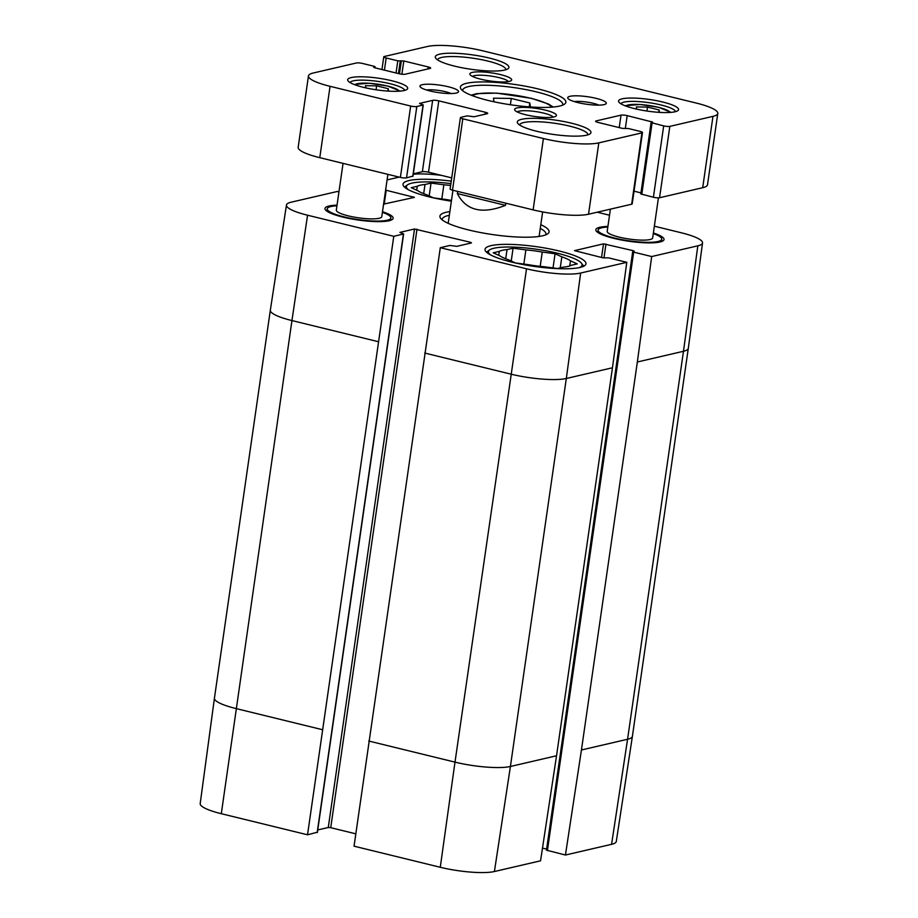 <?xml version="1.0" encoding="UTF-8"?>
<svg xmlns="http://www.w3.org/2000/svg" width="918" height="918" viewBox="0 0 918 918"><rect width="100%" height="100%" fill="white"/><g stroke="black" fill="none" stroke-linecap="round" stroke-linejoin="round"><path stroke-width="1.38" d="M494.022 101.795L493.448 98.18L511.292 98.444L529.812 102.977L530.455 106.97M510.385 104.755L511.292 98.444M529.25 106.878L529.812 102.977M365.823 87.887L365.467 85.684L376.621 85.856L388.199 88.69L388.589 91.112M376.059 89.78L376.621 85.856M387.855 91.066L388.199 88.69M490.384 254.802A47.311 9.203 -171.8 0 1 489.615 249.925A47.311 9.203 -171.8 0 1 557.352 253.219A47.311 9.203 -171.8 0 1 581.404 263.156L583.71 266.117A50.065 9.742 -171.8 0 1 583.768 266.186M486.483 252.175A50.065 9.742 -171.8 0 1 486.563 252.117L489.615 249.925M540.197 266.369L542.263 252.048L555.069 253.747L561.839 256.845L560.255 267.849M555.069 253.747L553.026 267.918M569.734 265.945L570.48 260.804L577.238 263.902L571.191 265.302A37.672 7.333 -171.8 0 1 563.468 267.104L557.421 268.504L544.604 266.805A37.672 7.333 -171.8 0 1 528.24 264.648L515.423 262.95L508.664 259.851A37.672 7.333 -171.8 0 1 500.023 255.904L493.253 252.806L499.3 251.394L498.738 255.307M505.703 258.773L507.034 249.604L513.082 248.193L525.888 249.891L523.845 264.063M513.082 248.193L511.234 261.033M581.404 263.156A47.311 9.203 -171.8 0 1 579.292 267.62M499.3 251.394A37.672 7.333 -171.8 0 1 507.034 249.604M525.888 249.891A37.672 7.333 -171.8 0 1 542.263 252.048M561.839 256.845A37.672 7.333 -171.8 0 1 570.48 260.804M404.459 187.065A50.065 9.742 -171.8 0 1 404.54 187.008L407.581 184.816A47.311 9.203 -171.8 0 1 450.887 183.634M423.68 193.664L425 184.495L431.047 183.084L443.864 184.782L441.822 198.954M431.047 183.084L429.199 195.924M451.484 200.388A37.672 7.333 -171.8 0 1 446.205 199.539L433.399 197.84L426.629 194.742A37.672 7.333 -171.8 0 1 417.988 190.783L411.218 187.685L417.277 186.285L416.703 190.198M408.349 189.693A47.311 9.203 -171.8 0 1 407.581 184.816M417.277 186.285A37.672 7.333 -171.8 0 1 425 184.495M443.864 184.782A37.672 7.333 -171.8 0 1 450.623 185.493M387.889 174.34L381.785 216.659A22.973 4.464 -171.8 0 1 358.422 217.807A22.973 4.464 -171.8 0 1 336.321 210.107L343.057 163.37M658.435 197.852L652.664 237.911A22.973 4.464 -171.8 0 1 629.289 239.059A22.973 4.464 -171.8 0 1 607.2 231.359L610.39 209.155M336.952 205.781A32.153 6.254 8.2 0 0 327.233 208.799A32.153 6.254 8.2 0 0 358.158 219.574A32.153 6.254 8.2 0 0 390.884 217.968A32.153 6.254 8.2 0 0 382.416 212.333M607.819 227.021A32.153 6.254 8.2 0 0 598.1 230.051A32.153 6.254 8.2 0 0 629.037 240.826A32.153 6.254 8.2 0 0 661.752 239.219A32.153 6.254 8.2 0 0 653.283 233.574M717.796 113.419L707.514 184.782A41.344 8.044 -171.8 0 1 702.695 187.708L659.56 197.737A4.59 0.895 -171.8 0 1 653.398 197.244L640.81 193.939L651.091 122.587L652.595 122.071L627.178 115.634A4.59 0.895 8.2 0 0 621.016 115.14L596.126 120.924A4.59 0.895 8.2 0 0 595.587 121.256A4.59 0.895 8.2 0 0 597.985 122.404L622.45 128.394L628.451 128.531L640.075 131.377A4.59 0.895 -171.8 0 1 642.485 132.525A4.59 0.895 -171.8 0 1 641.946 132.858L598.811 142.875A41.344 8.044 -171.8 0 1 543.41 138.526L462.798 118.801A4.59 0.895 -171.8 0 1 460.4 117.653A4.59 0.895 -171.8 0 1 460.939 117.32L467.159 115.875L474.09 116.758L487.183 113.717A4.59 0.895 8.2 0 0 487.71 113.384A4.59 0.895 8.2 0 0 485.312 112.237L438.793 100.854A4.59 0.895 8.2 0 0 432.642 100.372L419.549 103.413L423.255 104.95L416.818 106.522A4.59 0.895 -171.8 0 1 410.667 106.04L330.055 86.315A41.344 8.044 -171.8 0 1 308.459 75.942A41.344 8.044 -171.8 0 1 313.279 73.004L356.413 62.986A4.59 0.895 -171.8 0 1 362.564 63.468L374.2 66.314L375.164 66.773L373.66 67.278L374.613 67.748L399.078 73.727A4.59 0.895 8.2 0 0 405.24 74.209L430.129 68.437A4.59 0.895 8.2 0 0 430.668 68.104A4.59 0.895 8.2 0 0 428.27 66.957L403.805 60.967L397.804 60.829L386.18 57.983A4.59 0.895 -171.8 0 1 383.77 56.824A4.59 0.895 -171.8 0 1 384.309 56.503L427.444 46.485A41.344 8.044 -171.8 0 1 482.845 50.834L696.2 103.045A41.344 8.044 -171.8 0 1 717.796 113.419A41.344 8.044 -171.8 0 1 712.976 116.356L669.842 126.374A4.59 0.895 -171.8 0 1 663.691 125.892L651.091 122.587M640.971 192.872L634.028 191.173M642.485 132.525L632.204 203.888A4.59 0.895 -171.8 0 1 631.664 204.209L588.53 214.227A41.344 8.044 -171.8 0 1 533.129 209.878L452.517 190.152A4.59 0.895 -171.8 0 1 450.118 189.005L460.4 117.653M451.725 177.885L428.511 172.205A4.59 0.895 8.2 0 0 422.36 171.723L413.341 173.812M412.813 176.118L406.536 177.885A4.59 0.895 -171.8 0 1 400.386 177.403L319.774 157.678A41.344 8.044 -171.8 0 1 298.166 147.293L308.459 75.942M426.514 89.998A14.895 2.892 -171.8 0 1 451.163 93.544M574.266 101.588A14.895 2.892 -171.8 0 1 598.903 105.134M430.152 90.997A19.485 3.787 8.2 0 0 458.048 92.351A19.485 3.787 8.2 0 0 439.791 85.133A19.485 3.787 8.2 0 0 420.237 86.9A19.485 3.787 8.2 0 0 430.152 90.997M577.904 102.587A19.485 3.787 8.2 0 0 605.8 103.941A19.485 3.787 8.2 0 0 587.543 96.723A19.485 3.787 8.2 0 0 567.99 98.49A19.485 3.787 8.2 0 0 577.904 102.587M480.883 79.212A21.125 4.108 8.2 0 0 511.142 80.681A21.125 4.108 8.2 0 0 491.337 72.855A21.125 4.108 8.2 0 0 470.142 74.771A21.125 4.108 8.2 0 0 480.883 79.212M536.766 131.274A37.202 7.241 8.2 0 0 590.033 133.856A37.202 7.241 8.2 0 0 555.172 120.074A37.202 7.241 8.2 0 0 517.844 123.46A37.202 7.241 8.2 0 0 536.766 131.274M454.731 66.165A37.202 7.241 8.2 0 0 507.998 68.747A37.202 7.241 8.2 0 0 473.149 54.965A37.202 7.241 8.2 0 0 435.809 58.339A37.202 7.241 8.2 0 0 454.731 66.165M634.395 108.599A30.317 5.898 8.2 0 0 677.805 110.699A30.317 5.898 8.2 0 0 649.405 99.465A30.317 5.898 8.2 0 0 618.984 102.219A30.317 5.898 8.2 0 0 634.395 108.599M363.528 87.348A30.317 5.898 8.2 0 0 406.938 89.448A30.317 5.898 8.2 0 0 378.537 78.214A30.317 5.898 8.2 0 0 348.117 80.979A30.317 5.898 8.2 0 0 363.528 87.348M525.624 114.727A21.125 4.108 8.2 0 0 555.883 116.196A21.125 4.108 8.2 0 0 536.089 108.37A21.125 4.108 8.2 0 0 514.883 110.286A21.125 4.108 8.2 0 0 525.624 114.727M488.238 100.464A53.29 10.362 8.2 0 0 564.524 104.159A53.29 10.362 8.2 0 0 514.608 84.422A53.29 10.362 8.2 0 0 461.146 89.264A53.29 10.362 8.2 0 0 488.238 100.464M462.752 90.813A50.524 9.834 -171.8 0 1 462.729 90.148A50.524 9.834 -171.8 0 1 514.149 87.623A50.524 9.834 -171.8 0 1 562.757 104.56A50.524 9.834 -171.8 0 1 562.55 105.191M472.518 76.435A18.371 3.569 -171.8 0 1 490.878 76.056A18.371 3.569 -171.8 0 1 508.388 81.599M517.259 111.95A18.371 3.569 -171.8 0 1 535.63 111.571A18.371 3.569 -171.8 0 1 553.141 117.114M519.657 125.032A34.448 6.701 -171.8 0 1 519.657 124.997A34.448 6.701 -171.8 0 1 554.713 123.276A34.448 6.701 -171.8 0 1 587.853 134.82A34.448 6.701 -171.8 0 1 587.853 134.854M437.622 59.922A34.448 6.701 -171.8 0 1 437.622 59.888A34.448 6.701 -171.8 0 1 472.678 58.167A34.448 6.701 -171.8 0 1 505.829 69.711A34.448 6.701 -171.8 0 1 505.818 69.745M350.091 82.574A27.563 5.359 -171.8 0 1 378.067 81.427A27.563 5.359 -171.8 0 1 404.597 90.423M620.958 103.826A27.563 5.359 -171.8 0 1 648.946 102.678A27.563 5.359 -171.8 0 1 675.464 111.675M505.807 203.199L505.497 205.345C482.088 214.514 466.046 210.589 457.371 193.572L457.68 191.426M505.497 205.345L457.371 193.572M597.228 212.207L609.518 215.214M654.35 226.184L681.431 232.816A40.392 7.86 -171.8 0 1 702.534 242.949A40.392 7.86 -171.8 0 1 697.818 245.829L651.688 256.547L637.344 361.99L581.438 749.983L565.442 855.025L611.583 844.319A40.392 7.86 8.2 0 0 616.288 841.462L632.399 736.351A41.344 8.044 -171.8 0 1 632.399 736.351A41.344 8.044 -171.8 0 1 627.568 739.265L683.485 351.273L637.344 361.99M511.693 262.1A50.983 9.914 -171.8 0 1 485.037 249.294A50.983 9.914 -171.8 0 1 536.927 246.747A50.983 9.914 -171.8 0 1 585.971 263.833A50.983 9.914 -171.8 0 1 511.693 262.1M451.369 201.168A50.983 9.914 -171.8 0 1 429.658 196.991A50.983 9.914 -171.8 0 1 403.013 184.185A50.983 9.914 -171.8 0 1 451.254 181.144M382.496 211.714A34.448 6.701 -171.8 0 1 393.156 218.3A34.448 6.701 -171.8 0 1 342.965 217.118A34.448 6.701 -171.8 0 1 324.961 208.466A34.448 6.701 -171.8 0 1 337.032 205.162M653.375 232.965A34.448 6.701 -171.8 0 1 664.024 239.552A34.448 6.701 -171.8 0 1 613.832 238.37A34.448 6.701 -171.8 0 1 595.828 229.718A34.448 6.701 -171.8 0 1 607.911 226.413M442.304 219.953A52.36 10.19 -171.8 0 1 442.269 219.218A52.36 10.19 -171.8 0 1 449.338 215.294M540.266 228.398A52.36 10.19 -171.8 0 1 545.935 234.159A52.36 10.19 -171.8 0 1 545.705 234.847M449.866 211.588A55.126 10.718 8.2 0 0 440.709 218.415A55.126 10.718 8.2 0 0 468.742 229.993A55.126 10.718 8.2 0 0 547.667 233.826A55.126 10.718 8.2 0 0 540.805 224.692M317.226 832.247L307.53 834.795L393.776 236.305L403.633 233.941L399.927 232.392L414.511 229.007L470.716 242.352L471.462 242.937L456.866 246.334L449.935 245.45L440.296 247.688L354.05 846.178L440.273 867.28A40.392 7.86 8.2 0 0 494.412 871.526L540.553 860.809L556.538 755.766L612.455 367.774L626.787 262.318L580.658 273.036A40.392 7.86 -171.8 0 1 526.519 268.79L440.296 247.688M626.787 262.318L608.772 257.912L602.77 257.774L574.542 250.637L603.516 243.832L633.248 250.694L634.2 251.165L632.697 251.67L633.661 252.129L651.688 256.547M413.272 174.236A40.392 7.86 -171.8 0 1 441.615 175.407M387.086 179.917L399.181 177.105M385.606 190.129L414.443 197.381L383.598 204.117M338.949 191.885L337.296 191.483L291.155 202.201A40.392 7.86 -171.8 0 0 286.45 205.047L270.34 310.169A41.344 8.044 -171.8 0 1 270.34 310.169A41.344 8.044 -171.8 0 0 291.947 320.566L307.553 215.214A40.392 7.86 -171.8 0 1 286.45 205.047M393.776 236.305L307.553 215.214M355.782 833.819L330.732 827.692L328.277 827.497L317.754 829.941M322.252 729.649L236.041 708.558A41.344 8.044 -171.8 0 1 214.433 698.185L200.204 803.571A40.392 7.86 8.2 0 0 221.307 813.704L307.53 834.795M565.442 855.025L546.462 850.16L632.697 251.67M546.612 849.093L542.481 848.083M658.734 112.317L659.078 109.93L659.457 112.363M646.938 111.021L647.5 107.096L659.078 109.93M636.69 109.127L636.346 106.936L647.5 107.096M472.644 95.782A40.426 7.86 -171.8 0 1 530.856 98.318A40.426 7.86 -171.8 0 1 551.649 107.165M355.002 84.812A22.502 4.383 -171.8 0 1 387.568 86.074A22.502 4.383 -171.8 0 1 399.238 91.192M702.695 187.708L712.976 116.356M659.56 197.737L669.842 126.374M653.398 197.244L663.691 125.892M641.774 194.398L652.055 123.046M651.528 122.404L651.642 121.612M625.319 128.497L627.178 115.634M619.225 127.602L621.016 115.14M596.011 121.715L596.126 120.924M631.664 204.209L641.946 132.858M588.53 214.227L598.811 142.875M533.129 209.878L543.41 138.526M452.517 190.152L462.798 118.801M485.025 114.211L485.312 112.237M428.511 172.205L438.793 100.854M422.36 171.723L432.642 100.372M412.767 176.44L423.049 105.077M406.536 177.885L416.818 106.522M400.386 177.403L410.667 106.04M319.774 157.678L330.055 86.315M374.819 67.794L374.946 66.899M427.983 68.93L428.27 66.957M401.889 74.22L403.805 60.967M399.456 73.819L401.338 60.772M398.458 73.578L400.271 61.024M396.048 72.992L397.804 60.829M384.424 70.147L386.18 57.983M378.17 341.657L291.947 320.566L221.307 813.704M612.455 367.774L566.314 378.491A41.344 8.044 -171.8 0 1 510.913 374.142L424.69 353.04M556.538 755.766L510.408 766.484A41.344 8.044 -171.8 0 1 454.995 762.135L526.519 268.79M494.412 871.526L510.408 766.484L566.314 378.491L580.658 273.036M702.534 242.949L688.305 348.324A41.344 8.044 -171.8 0 1 688.305 348.335A41.344 8.044 -171.8 0 1 683.485 351.273L697.818 245.829M440.273 867.28L454.995 762.135L368.772 741.033M214.433 698.185A41.344 8.044 -171.8 0 1 214.433 698.173L270.34 310.181M611.583 844.319L627.568 739.265L581.438 749.983M470.716 242.352L470.601 243.144M416.979 229.202L330.732 827.692M414.511 229.007L328.277 827.497M403.415 234.067L317.18 832.557M413.479 196.922L413.364 197.714M386.214 190.244L384.194 204.198M603.516 243.832L601.542 257.476M605.972 244.027L603.964 257.981M547.415 850.619L633.661 252.129M633.248 250.694L633.133 251.486M625.881 106.063A22.502 4.383 -171.8 0 1 658.435 107.326A22.502 4.383 -171.8 0 1 670.117 112.432M553.279 107.039L548.356 103.975L531.396 98.318L496.477 93.108L476.74 93.647L471.118 95.197M400.179 91.112L387.832 86.074L369.116 83.217L354.119 84.479M390.54 220.354L390.884 217.968M326.888 211.186L327.233 208.799M661.408 241.606L661.752 239.219M597.756 232.426L598.1 230.051M412.974 176.302L423.255 104.95M375.003 67.84L375.164 66.773M381.945 69.538L383.77 56.824M452.941 190.267L448.179 223.326M542.641 211.932L539.107 236.431M632.399 736.328L688.305 348.335M403.633 233.941L317.387 832.431M671.058 112.363L658.711 107.326L639.995 104.468L624.997 105.731"/></g></svg>
